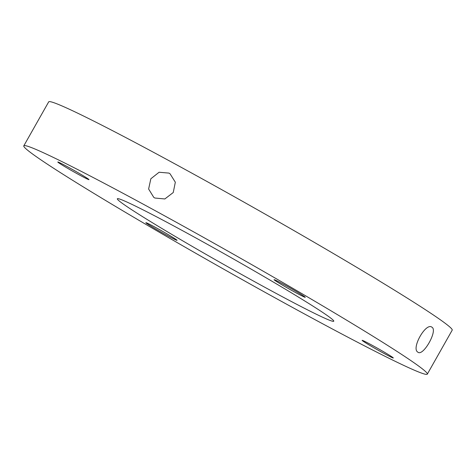 <?xml version="1.0" encoding="UTF-8"?>
<svg xmlns="http://www.w3.org/2000/svg" width="476" height="476" viewBox="0 0 476 476"><rect width="100%" height="100%" fill="white"/><g stroke="black" fill="none" stroke-linecap="round" stroke-linejoin="round"><path stroke-width="0.71" d="M431.952 327.22C438.069 330.421 423.099 356.887 417.851 352.145C410.966 348.539 425.907 322.068 431.952 327.22L431.75 327.095M154.843 198.022L153.766 197.361L148.625 189.02L150.832 178.786L159.097 172.247L168.944 173.097L170.027 173.758L175.329 182.213L173.24 192.536L164.839 198.962L154.843 198.022M275.217 280.626A17.915 0.69 -150.5 0 0 292.49 290.86A17.915 0.69 -150.5 0 0 305.247 297.304A17.915 0.69 -150.5 0 0 304.099 296.34A17.915 0.69 -150.5 0 0 286.826 286.106A17.915 0.69 -150.5 0 0 274.069 279.662A17.915 0.69 -150.5 0 0 275.217 280.626M363.277 341.304A17.915 0.69 -150.5 0 0 380.55 351.538A17.915 0.69 -150.5 0 0 393.307 357.982A17.915 0.69 -150.5 0 0 392.159 357.018A17.915 0.69 -150.5 0 0 374.886 346.79A17.915 0.69 -150.5 0 0 362.129 340.34A17.915 0.69 -150.5 0 0 363.277 341.304M147.013 223.649A17.915 0.69 -150.5 0 0 164.285 233.877A17.915 0.69 -150.5 0 0 177.048 240.326A17.915 0.69 -150.5 0 0 175.9 239.363A17.915 0.69 -150.5 0 0 158.627 229.129A17.915 0.69 -150.5 0 0 145.864 222.685A17.915 0.69 -150.5 0 0 147.013 223.649M58.953 162.97A17.915 0.69 -150.5 0 0 76.225 173.199A17.915 0.69 -150.5 0 0 88.982 179.648A17.915 0.69 -150.5 0 0 87.84 178.684A17.915 0.69 -150.5 0 0 70.567 168.45A17.915 0.69 -150.5 0 0 57.804 162.007A17.915 0.69 -150.5 0 0 58.953 162.97M125.307 205.453A124.331 4.772 -150.5 0 0 245.2 276.479A124.331 4.772 -150.5 0 0 333.771 321.217A124.331 4.772 -150.5 0 0 325.804 314.535A124.331 4.772 -150.5 0 0 205.912 243.51A124.331 4.772 -150.5 0 0 117.34 198.766A124.331 4.772 -150.5 0 0 125.307 205.453M412.46 361.677A231.812 8.901 -150.5 0 0 188.936 229.259A231.812 8.901 -150.5 0 0 23.8 145.846A231.812 8.901 -150.5 0 0 38.651 158.312A231.812 8.901 -150.5 0 0 262.181 290.723A231.812 8.901 -150.5 0 0 427.311 374.142A231.812 8.901 -150.5 0 0 412.46 361.677M427.311 374.142L452.2 330.154A231.812 8.901 -150.5 0 0 437.349 317.688A231.812 8.901 -150.5 0 0 213.819 185.277A231.812 8.901 -150.5 0 0 48.689 101.858L23.8 145.846"/></g></svg>
